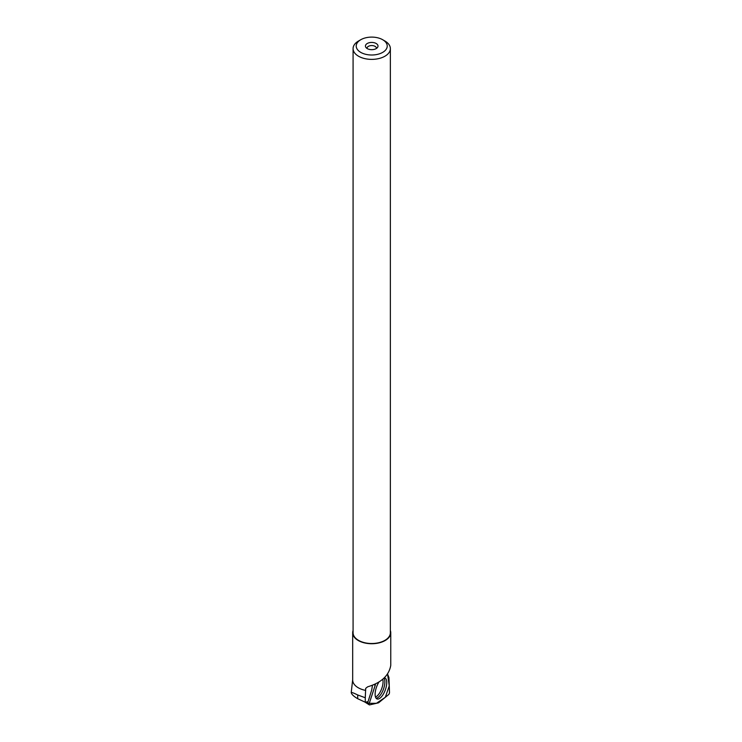 <?xml version="1.0" encoding="UTF-8"?>
<svg xmlns="http://www.w3.org/2000/svg" width="742" height="742" viewBox="0 0 742 742"><rect width="100%" height="100%" fill="white"/><g stroke="black" fill="none" stroke-linecap="round" stroke-linejoin="round"><path stroke-width="1.11" d="M388.882 677.418L387.565 674.061L389.253 685.896L385.311 697.294L376.454 703.305L369.266 703.323L375.433 684.69A1.558 0.64 110.3 0 0 375.229 685.191L369.256 703.342A1.558 0.64 110.3 0 0 369.312 704.863A1.558 0.64 110.3 0 0 369.544 704.9L378.439 702.85A1.558 0.64 110.3 0 0 378.708 702.702L388.595 694.595A1.558 0.64 110.3 0 0 389.504 692.397L388.947 677.771A1.558 0.64 110.3 0 0 388.882 677.418M378.902 682.148A11.204 4.619 110.3 0 0 376.955 685.951A11.204 4.619 110.3 0 0 376.908 698.89A11.204 4.619 110.3 0 0 384.922 690.923A11.204 4.619 110.3 0 0 384.699 677.891A11.204 4.619 110.3 0 0 384.347 677.817M372.456 685.413L371.723 689.921L368.078 701.607L365.268 702.229L357.718 698.723C353.776 696.413 351.625 694.391 351.244 692.666C351.383 692.138 353.535 692.907 357.718 694.976L365.268 697.74L365.685 688.372L367.652 686.814C381.202 682.788 388.91 675.665 390.756 665.435L390.756 632.74A19.042 10.991 0 0 0 390.366 630.524M353.081 630.524A19.042 10.991 0 0 0 352.682 632.74L352.682 679.987A19.042 10.991 0 0 0 358.256 687.76A19.042 10.991 0 0 0 365.685 690.412M352.682 632.74A19.042 10.991 0 0 0 358.256 640.513A19.042 10.991 0 0 0 379.004 642.897A19.042 10.991 0 0 0 390.756 632.74M360.76 39.725L358.534 41.005A18.643 10.768 0 0 0 353.081 48.62A18.643 10.768 0 0 0 358.534 56.225A18.643 10.768 0 0 0 378.856 58.562A18.643 10.768 0 0 0 390.366 48.62A18.643 10.768 0 0 0 384.903 41.005L382.687 39.725A15.508 8.95 0 0 0 360.76 39.725A15.508 8.95 0 0 0 360.76 52.385A15.508 8.95 0 0 0 382.687 52.385A15.508 8.95 0 0 0 382.687 39.725M390.366 48.62L390.366 632.74A18.643 10.768 180 0 1 378.856 642.693A18.643 10.768 180 0 1 358.534 640.355A18.643 10.768 180 0 1 353.081 632.74L353.081 48.62M376.157 43.49A6.279 3.627 180 0 1 377.455 47.534A6.279 3.627 180 0 1 371.723 49.677A6.279 3.627 180 0 1 365.992 47.534A6.279 3.627 180 0 1 368.162 43.064A6.279 3.627 180 0 1 376.157 43.49M367.021 48.453A4.712 2.718 180 0 1 367.012 48.276A4.712 2.718 180 0 1 369.924 45.763A4.712 2.718 180 0 1 375.053 46.347A4.712 2.718 180 0 1 376.426 48.276A4.712 2.718 180 0 1 376.417 48.453M365.268 702.229L365.268 697.74M369.164 704.668L365.147 702.182M374.701 684.467L375.433 684.69M375.229 685.191L374.098 684.745M366.029 702.062L369.256 703.342M383.976 678.188A11.056 4.554 -69.7 0 1 383.234 689.8A11.056 4.554 -69.7 0 1 376.12 698.25M375.48 696.998A10.49 4.322 110.3 0 0 381.351 689.531A10.49 4.322 110.3 0 0 382.751 679.282M357.718 698.723L357.718 694.976M365.008 702.136L369.312 704.863M352.682 679.635L351.244 692.407"/></g></svg>
